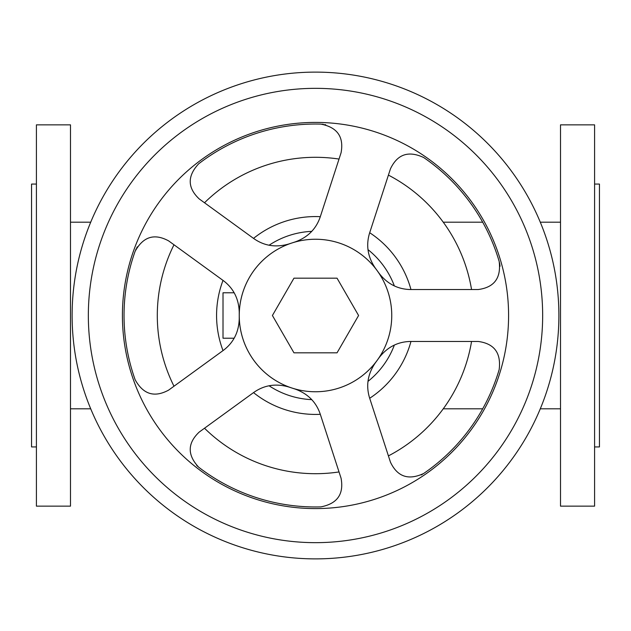 <?xml version="1.0" encoding="UTF-8"?>
<svg xmlns="http://www.w3.org/2000/svg" width="631" height="631" viewBox="0 0 631 631"><rect width="100%" height="100%" fill="white"/><g stroke="black" fill="none" stroke-linecap="round" stroke-linejoin="round"><path stroke-width="0.95" d="M594.583 506.149L560.509 506.149L560.509 124.851L594.583 124.851L594.583 506.149M594.583 184.071L599.45 184.071L599.45 446.929L594.583 446.929M36.417 124.851L36.417 506.149L70.491 506.149L70.491 124.851L36.417 124.851M36.417 446.929L31.55 446.929L31.55 184.071L36.417 184.071M173.99 244.773A158.2 158.2 0 0 0 173.99 386.227M204.507 428.228A158.2 158.2 0 0 0 339.036 471.941M388.412 455.897A158.2 158.2 0 0 0 471.554 341.458M471.554 289.542A158.2 158.2 0 0 0 388.412 175.102M339.036 159.059A158.2 158.2 0 0 0 204.507 202.772M234.156 292.784L223.011 292.784L223.011 338.216L234.156 338.216M288.627 386.953L295.237 389.106C307.786 393.665 316.123 402.002 320.24 414.102L341.071 478.227C344.029 494.136 337.293 503.696 320.856 506.89A191.461 191.461 0 0 1 198.67 467.192C187.257 454.943 187.415 443.254 199.159 432.117L253.709 392.482C264.152 385.115 275.794 383.269 288.627 386.953M377.196 360.325L379.239 357.517C387.458 346.995 397.956 341.639 410.742 341.458L478.164 341.458C494.207 343.564 501.219 352.926 499.176 369.553A191.461 191.461 0 0 1 423.661 473.487C408.486 480.562 397.42 476.791 390.455 462.176L369.624 398.058C365.846 385.849 367.684 374.207 375.153 363.133L377.196 360.325A76.264 76.264 0 0 0 291.932 242.974L288.627 244.047C275.794 247.731 264.152 245.885 253.709 238.518L199.159 198.883C187.415 187.746 187.257 176.057 198.67 163.808A191.461 191.461 0 0 1 320.856 124.11C337.293 127.304 344.029 136.864 341.071 152.773L320.24 216.898C316.123 228.998 307.786 237.335 295.237 241.894L291.932 242.974A76.264 76.264 0 0 0 264.468 372.172A76.264 76.264 0 0 0 390.092 331.354A76.264 76.264 0 0 0 291.932 242.974A76.264 76.264 0 0 0 264.468 372.172A76.264 76.264 0 0 0 390.092 331.354A76.264 76.264 0 0 0 291.932 242.974A76.264 76.264 0 0 0 291.932 388.026A76.264 76.264 0 0 0 377.196 360.325M122.414 315.5A193.086 193.086 0 0 0 315.5 508.586A193.086 193.086 0 0 0 508.586 315.5A193.086 193.086 0 0 0 315.5 122.414A193.086 193.086 0 0 0 122.414 315.5M135.137 379.736A191.461 191.461 0 0 1 135.137 251.264C143.253 236.617 154.421 233.162 168.643 240.892L223.185 280.519C233.423 288.178 238.778 298.684 239.236 312.022L239.236 318.978C238.778 332.316 233.423 342.822 223.185 350.481L168.643 390.108C154.421 397.838 143.253 394.383 135.137 379.736M72.115 315.5A243.385 243.385 0 0 0 315.5 558.885A243.385 243.385 0 0 0 558.885 315.5A243.385 243.385 0 0 0 315.5 72.115A243.385 243.385 0 0 0 72.115 315.5A243.385 243.385 0 0 1 315.5 72.115A243.385 243.385 0 0 1 558.885 315.5M137.306 246.831L136.746 247.746M136.162 248.843L135.602 250.057M325.746 124.804L324.72 124.567M323.411 124.331L322.149 124.189M500.028 266.314L499.855 264.586M499.752 263.939L499.507 262.709M410.742 289.542C397.956 289.361 387.458 284.005 379.239 273.483L375.153 267.867C367.684 256.793 365.846 245.151 369.624 232.942L390.455 168.824C397.42 154.209 408.486 150.438 423.661 157.513A191.461 191.461 0 0 1 499.176 261.447C501.219 278.074 494.207 287.436 478.164 289.542L410.742 289.542M358.589 315.5L337.049 278.184L293.951 278.184L272.411 315.5L293.951 352.816L337.049 352.816L358.589 315.5M196.714 465.489L197.669 466.364M422.573 474.189L422.029 474.496M421.997 474.52L421.161 474.962M223.011 280.393A98.933 98.933 0 0 0 223.011 350.607M253.528 392.616A98.933 98.933 0 0 0 320.311 414.315M369.687 398.271A98.933 98.933 0 0 0 410.962 341.458M410.962 289.542A98.933 98.933 0 0 0 369.687 232.729M320.311 216.685A98.933 98.933 0 0 0 253.528 238.384M269.082 385.778A84.223 84.223 0 0 0 311.746 399.644M367.999 381.361A84.223 84.223 0 0 0 394.359 345.078M394.359 285.922A84.223 84.223 0 0 0 367.999 249.639M311.746 231.356A84.223 84.223 0 0 0 269.082 245.222M88.34 315.5A227.16 227.16 0 0 0 315.5 542.66A227.16 227.16 0 0 0 542.66 315.5A227.16 227.16 0 0 0 315.5 88.34A227.16 227.16 0 0 0 88.34 315.5M443.262 222.199L482.691 222.199M540.294 222.199L560.509 222.199M90.706 408.801L70.491 408.801M90.706 222.199L70.491 222.199M443.262 408.801L482.691 408.801M540.294 408.801L560.509 408.801"/></g></svg>
